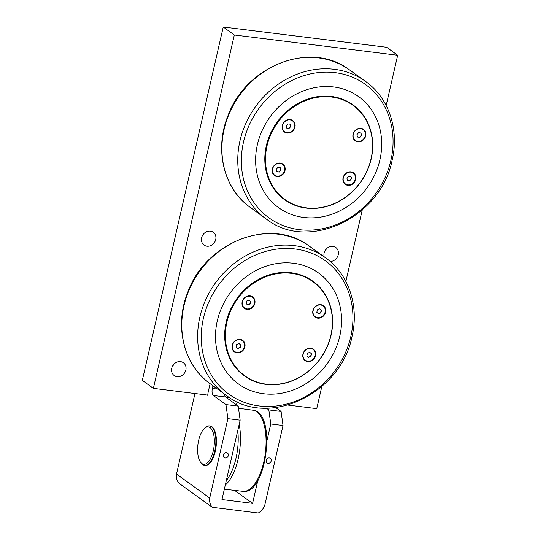 <?xml version="1.0" encoding="UTF-8"?>
<svg xmlns="http://www.w3.org/2000/svg" width="540" height="540" viewBox="0 0 540 540"><rect width="100%" height="100%" fill="white"/><g stroke="black" fill="none" stroke-linecap="round" stroke-linejoin="round"><path stroke-width="0.81" d="M200.084 461.484L200.745 462.577A19.953 8.606 -82.9 0 0 202.635 464.717A19.953 8.606 -82.9 0 0 204.532 465.494A19.953 8.606 -82.9 0 0 215.19 449.037A19.953 8.606 -82.9 0 0 211.349 426.661A19.953 8.606 -82.9 0 0 209.446 425.885A19.953 8.606 -82.9 0 0 205.065 427.788L204.154 428.686A18.812 8.114 97.1 0 1 210.08 427.626A18.812 8.114 97.1 0 1 212.666 453.168A18.812 8.114 97.1 0 1 200.084 461.484A18.812 8.114 97.1 0 1 197.917 444.562A18.812 8.114 97.1 0 1 204.154 428.686M212.963 385.87L212.369 388.456A5.704 2.457 -82.9 0 0 213.341 395.489L225.956 404.588L227.894 418.655L209.716 498.029L176.513 474.08A12.582 11.043 125.8 0 0 179.111 483.347L212.315 507.296L258.255 513A12.582 11.043 -54.2 0 0 264.843 504.873L283.021 425.5L281.084 411.433L268.832 409.914L270.769 423.974L283.021 425.5M176.513 474.08L194.96 393.518M397.676 55.262L386.606 47.277L223.256 27L142.324 380.376L153.394 388.361L234.326 34.985L397.676 55.262L386.168 105.516M236.466 404.851L237.168 401.774M202.351 235.778A7.891 6.926 125.8 0 0 203.931 233.584M172.469 366.248A7.891 6.926 125.8 0 0 174.049 364.061M324.864 250.985A7.891 6.926 125.8 0 0 326.444 248.792M240.773 345.04L240.199 347.551L237.87 348.55L236.115 347.045L236.689 344.534L239.018 343.528L240.773 345.04L238.991 343.541M234.421 351.358A6.669 5.859 -54.2 0 1 234.293 351.27A6.669 5.859 -54.2 0 1 232.045 346.478M236.844 339.829A6.669 5.859 -54.2 0 1 242.096 340.45A6.669 5.859 -54.2 0 1 242.224 340.544M244.418 346.781A6.669 5.859 -54.2 0 1 234.542 351.452A6.669 5.859 -54.2 0 1 232.47 345.296A6.669 5.859 -54.2 0 1 242.345 340.632A6.669 5.859 -54.2 0 1 244.418 346.781M237.647 348.361L239.949 347.369L240.523 344.858M233.705 351.243A7.013 6.156 125.8 0 0 241.981 350.791M244.067 347.895A7.013 6.156 125.8 0 0 241.886 339.903M311.506 353.822L310.932 356.332L308.603 357.332L306.848 355.826L307.422 353.315L309.751 352.31L311.506 353.822L309.724 352.323M305.147 360.139A6.669 5.859 -54.2 0 1 305.026 360.052A6.669 5.859 -54.2 0 1 302.778 355.259M307.577 348.611A6.669 5.859 -54.2 0 1 312.829 349.232A6.669 5.859 -54.2 0 1 312.95 349.319M315.151 355.563A6.669 5.859 -54.2 0 1 305.276 360.234A6.669 5.859 -54.2 0 1 303.203 354.078A6.669 5.859 -54.2 0 1 313.079 349.414A6.669 5.859 -54.2 0 1 315.151 355.563M308.381 357.136L310.682 356.15L311.256 353.639M304.439 360.025A7.013 6.156 125.8 0 0 312.707 359.573M314.8 356.677A7.013 6.156 125.8 0 0 312.62 348.685M321.469 310.325L320.895 312.836L318.566 313.841L316.811 312.329L317.385 309.818L319.714 308.819L321.469 310.325L319.687 308.833M315.11 316.649A6.669 5.859 -54.2 0 1 314.982 316.555A6.669 5.859 -54.2 0 1 312.741 311.769M317.534 305.12A6.669 5.859 -54.2 0 1 322.792 305.735A6.669 5.859 -54.2 0 1 322.913 305.829M325.114 312.073A6.669 5.859 -54.2 0 1 315.238 316.737A6.669 5.859 -54.2 0 1 313.166 310.588A6.669 5.859 -54.2 0 1 323.041 305.917A6.669 5.859 -54.2 0 1 325.114 312.073M318.337 313.646L320.639 312.653L321.219 310.142M314.401 316.528A7.013 6.156 125.8 0 0 322.67 316.076M324.763 313.18A7.013 6.156 125.8 0 0 322.576 305.188M250.736 301.543L250.162 304.054L247.833 305.06L246.078 303.548L246.652 301.037L248.981 300.038L250.736 301.543L248.954 300.051M244.377 307.868A6.669 5.859 -54.2 0 1 244.249 307.773A6.669 5.859 -54.2 0 1 242.008 302.987M246.8 296.339A6.669 5.859 -54.2 0 1 252.059 296.953A6.669 5.859 -54.2 0 1 252.18 297.047M254.381 303.291A6.669 5.859 -54.2 0 1 244.505 307.955A6.669 5.859 -54.2 0 1 242.433 301.806A6.669 5.859 -54.2 0 1 252.308 297.135A6.669 5.859 -54.2 0 1 254.381 303.291M247.604 304.864L249.905 303.878L250.486 301.367M243.668 307.746A7.013 6.156 125.8 0 0 251.937 307.3M254.03 304.405A7.013 6.156 125.8 0 0 251.849 296.413M291.526 272.936A58.442 51.307 125.8 0 0 230.587 309.933A58.442 51.307 125.8 0 0 244.573 376.056A58.442 51.307 125.8 0 0 265.997 384.386A58.442 51.307 125.8 0 0 326.936 347.389A58.442 51.307 125.8 0 0 312.95 281.266A58.442 51.307 125.8 0 0 291.526 272.936M244.458 375.975A58.442 51.307 -54.2 0 1 244.35 375.901A58.442 51.307 -54.2 0 1 236.925 298.485A58.442 51.307 -54.2 0 1 312.728 281.111A58.442 51.307 -54.2 0 1 312.842 281.185M323.21 305.552A7.067 6.21 -54.2 0 1 325.235 311.951A7.067 6.21 -54.2 0 1 314.942 317.014M313.247 349.043A7.067 6.21 -54.2 0 1 315.279 355.442A7.067 6.21 -54.2 0 1 304.978 360.504M252.477 296.771A7.067 6.21 -54.2 0 1 254.509 303.17A7.067 6.21 -54.2 0 1 244.208 308.232M242.514 340.261A7.067 6.21 -54.2 0 1 244.546 346.66A7.067 6.21 -54.2 0 1 234.245 351.722M315.61 355.678A7.067 6.21 -54.2 0 1 305.141 360.626A7.067 6.21 -54.2 0 1 304.243 351.263A7.067 6.21 -54.2 0 1 313.416 349.164A7.067 6.21 -54.2 0 1 315.61 355.678M244.876 346.903A7.067 6.21 -54.2 0 1 234.414 351.851A7.067 6.21 -54.2 0 1 233.516 342.482A7.067 6.21 -54.2 0 1 242.683 340.382A7.067 6.21 -54.2 0 1 244.876 346.903M325.573 312.188A7.067 6.21 -54.2 0 1 315.103 317.135A7.067 6.21 -54.2 0 1 314.206 307.773A7.067 6.21 -54.2 0 1 323.379 305.667A7.067 6.21 -54.2 0 1 325.573 312.188M254.84 303.406A7.067 6.21 -54.2 0 1 244.37 308.353A7.067 6.21 -54.2 0 1 243.472 298.991A7.067 6.21 -54.2 0 1 252.646 296.885A7.067 6.21 -54.2 0 1 254.84 303.406M291.58 273.362A58.097 51.01 -54.2 0 1 317.594 362.05A58.097 51.01 -54.2 0 1 227.502 350.865A58.097 51.01 -54.2 0 1 291.58 273.362M263.601 393.741A68.418 60.068 125.8 0 0 339.795 336.11A68.418 60.068 125.8 0 0 293.483 263.264A68.418 60.068 125.8 0 0 217.282 320.895A68.418 60.068 125.8 0 0 263.601 393.741M286.808 128.115L288.954 128.385L290.635 126.353L290 124.193M289.211 128.567L286.848 128.27L286.173 125.955L287.847 123.923L290.203 124.214L290.885 126.536L288.954 128.385M286.922 120.035A6.669 5.859 -54.2 0 1 289.73 119.705A6.669 5.859 -54.2 0 1 292.181 120.65A6.669 5.859 -54.2 0 1 292.302 120.744M284.499 131.564A6.669 5.859 -54.2 0 1 284.371 131.47A6.669 5.859 -54.2 0 1 282.13 126.684M289.987 119.887A6.669 5.859 -54.2 0 1 292.43 120.832A6.669 5.859 -54.2 0 1 294.023 128.385A6.669 5.859 -54.2 0 1 287.071 132.604A6.669 5.859 -54.2 0 1 284.627 131.652A6.669 5.859 -54.2 0 1 283.028 124.106A6.669 5.859 -54.2 0 1 289.987 119.887M283.79 131.443A7.013 6.156 125.8 0 0 292.059 130.997M294.151 128.102A7.013 6.156 125.8 0 0 291.965 120.11M347.578 180.387L349.724 180.657L351.405 178.632L350.771 176.465M349.981 180.839L347.625 180.549L346.943 178.227L348.617 176.195L350.973 176.492L351.655 178.808L349.724 180.657M347.693 172.307A6.669 5.859 -54.2 0 1 350.501 171.977A6.669 5.859 -54.2 0 1 352.951 172.928A6.669 5.859 -54.2 0 1 353.072 173.016M345.269 183.836A6.669 5.859 -54.2 0 1 345.141 183.749A6.669 5.859 -54.2 0 1 342.9 178.956M350.757 172.159A6.669 5.859 -54.2 0 1 353.201 173.111A6.669 5.859 -54.2 0 1 354.8 180.657A6.669 5.859 -54.2 0 1 347.841 184.876A6.669 5.859 -54.2 0 1 345.398 183.931A6.669 5.859 -54.2 0 1 343.798 176.378A6.669 5.859 -54.2 0 1 350.757 172.159M344.56 183.722A7.013 6.156 125.8 0 0 352.829 183.269M354.922 180.374A7.013 6.156 125.8 0 0 352.742 172.382M357.534 136.897L359.687 137.167L361.368 135.135L360.727 132.975M359.944 137.349L357.581 137.052L356.9 134.73L358.58 132.705L360.936 132.995L361.618 135.317L359.687 137.167M357.656 128.817A6.669 5.859 -54.2 0 1 360.464 128.486A6.669 5.859 -54.2 0 1 362.907 129.431A6.669 5.859 -54.2 0 1 363.035 129.526M355.232 140.346A6.669 5.859 -54.2 0 1 355.104 140.252A6.669 5.859 -54.2 0 1 352.863 135.466M360.713 128.662A6.669 5.859 -54.2 0 1 363.163 129.614A6.669 5.859 -54.2 0 1 364.757 137.16A6.669 5.859 -54.2 0 1 357.804 141.386A6.669 5.859 -54.2 0 1 355.354 140.434A6.669 5.859 -54.2 0 1 353.761 132.887A6.669 5.859 -54.2 0 1 360.713 128.662M354.517 140.225A7.013 6.156 125.8 0 0 362.792 139.772M364.878 136.877A7.013 6.156 125.8 0 0 362.698 128.885M276.844 171.612L278.998 171.875L280.672 169.85L280.037 167.684M279.248 172.058L276.892 171.767L276.21 169.445L277.884 167.414L280.247 167.711L280.922 170.033L278.998 171.875M276.966 163.525A6.669 5.859 -54.2 0 1 279.774 163.195A6.669 5.859 -54.2 0 1 282.218 164.147A6.669 5.859 -54.2 0 1 282.339 164.241M274.536 175.054A6.669 5.859 -54.2 0 1 274.415 174.967A6.669 5.859 -54.2 0 1 272.167 170.174M280.024 163.377A6.669 5.859 -54.2 0 1 282.467 164.329A6.669 5.859 -54.2 0 1 284.067 171.875A6.669 5.859 -54.2 0 1 277.108 176.101A6.669 5.859 -54.2 0 1 274.664 175.149A6.669 5.859 -54.2 0 1 273.065 167.603A6.669 5.859 -54.2 0 1 280.024 163.377M273.827 174.94A7.013 6.156 125.8 0 0 282.096 174.488M284.189 171.592A7.013 6.156 125.8 0 0 282.008 163.6M331.648 96.633A58.442 51.307 125.8 0 0 270.709 133.63A58.442 51.307 125.8 0 0 284.695 199.753A58.442 51.307 125.8 0 0 306.119 208.082A58.442 51.307 125.8 0 0 367.058 171.086A58.442 51.307 125.8 0 0 353.072 104.963A58.442 51.307 125.8 0 0 331.648 96.633M284.58 199.672A58.442 51.307 -54.2 0 1 284.472 199.597A58.442 51.307 -54.2 0 1 277.047 122.182A58.442 51.307 -54.2 0 1 352.85 104.807A58.442 51.307 -54.2 0 1 352.964 104.882M363.332 129.249A7.067 6.21 -54.2 0 1 365.357 135.648A7.067 6.21 -54.2 0 1 355.064 140.711M353.369 172.739A7.067 6.21 -54.2 0 1 355.401 179.138A7.067 6.21 -54.2 0 1 345.101 184.201M292.599 120.467A7.067 6.21 -54.2 0 1 294.624 126.866A7.067 6.21 -54.2 0 1 284.33 131.929M282.636 163.958A7.067 6.21 -54.2 0 1 284.668 170.357A7.067 6.21 -54.2 0 1 274.367 175.419M355.732 179.375A7.067 6.21 -54.2 0 1 345.263 184.322A7.067 6.21 -54.2 0 1 344.365 174.96A7.067 6.21 -54.2 0 1 353.538 172.861A7.067 6.21 -54.2 0 1 355.732 179.375M284.999 170.6A7.067 6.21 -54.2 0 1 274.529 175.547A7.067 6.21 -54.2 0 1 273.632 166.178A7.067 6.21 -54.2 0 1 282.805 164.079A7.067 6.21 -54.2 0 1 284.999 170.6M365.688 135.884A7.067 6.21 -54.2 0 1 355.226 140.832A7.067 6.21 -54.2 0 1 354.328 131.47A7.067 6.21 -54.2 0 1 363.501 129.364A7.067 6.21 -54.2 0 1 365.688 135.884M294.962 127.103A7.067 6.21 -54.2 0 1 284.492 132.05A7.067 6.21 -54.2 0 1 283.594 122.688A7.067 6.21 -54.2 0 1 292.768 120.582A7.067 6.21 -54.2 0 1 294.962 127.103M331.702 97.058A58.097 51.01 -54.2 0 1 357.716 185.747A58.097 51.01 -54.2 0 1 267.624 174.562A58.097 51.01 -54.2 0 1 331.702 97.058M303.716 217.438A68.418 60.068 125.8 0 0 379.917 159.806A68.418 60.068 125.8 0 0 333.605 86.96A68.418 60.068 125.8 0 0 257.404 144.592A68.418 60.068 125.8 0 0 303.716 217.438M321.8 386.552L316.744 408.638L288.043 405.074M229.912 397.858L226.118 397.386M207.562 395.084L153.394 388.361M362.245 209.966L345.863 281.475M206.861 394.996A1.37 0.587 97.1 0 0 207.178 395.307A1.37 0.587 97.1 0 0 207.785 394.646A1.37 0.587 97.1 0 0 207.927 393.235L210.101 383.724M324.169 256.743A7.891 6.926 -54.2 0 1 332.91 246.362A7.891 6.926 -54.2 0 1 335.799 247.482A7.891 6.926 -54.2 0 1 337.838 256.055A7.891 6.926 -54.2 0 1 330.156 261.448M177.066 376.67A7.891 6.926 -54.2 0 1 174.177 375.543A7.891 6.926 -54.2 0 1 172.287 366.62A7.891 6.926 -54.2 0 1 180.515 361.625A7.891 6.926 -54.2 0 1 183.404 362.752A7.891 6.926 -54.2 0 1 185.294 371.675A7.891 6.926 -54.2 0 1 177.066 376.67M206.955 246.193A7.891 6.926 -54.2 0 1 204.059 245.066A7.891 6.926 -54.2 0 1 202.169 236.142A7.891 6.926 -54.2 0 1 210.398 231.147A7.891 6.926 -54.2 0 1 213.287 232.274A7.891 6.926 -54.2 0 1 215.177 241.198A7.891 6.926 -54.2 0 1 206.955 246.193M257.85 480.398L252.592 503.354L221.967 499.547L240.145 420.174L238.208 406.107L225.956 404.588M252.592 503.354L234.745 490.475M225.187 457.967A2.801 2.464 -54.2 0 1 224.161 457.569A2.801 2.464 -54.2 0 1 223.493 454.397A2.801 2.464 -54.2 0 1 226.415 452.621A2.801 2.464 -54.2 0 1 227.441 453.019A2.801 2.464 -54.2 0 1 228.11 456.192A2.801 2.464 -54.2 0 1 225.187 457.967M238.208 406.107L225.592 397.008A5.704 2.457 97.1 0 1 224.37 394.112M227.894 418.655L240.145 420.174M209.297 425.871A20.014 8.633 97.1 0 1 209.966 425.891A20.014 8.633 97.1 0 1 216.068 446.816A20.014 8.633 97.1 0 1 205.038 465.615A20.014 8.633 97.1 0 1 204.376 465.473M268.07 463.293A2.801 2.464 -54.2 0 1 267.037 462.895A2.801 2.464 -54.2 0 1 266.369 459.722A2.801 2.464 -54.2 0 1 269.291 457.947A2.801 2.464 -54.2 0 1 270.317 458.345A2.801 2.464 -54.2 0 1 270.992 461.518A2.801 2.464 -54.2 0 1 268.07 463.293M266.362 408.125L268.832 409.914M281.084 411.433L275.731 407.572M223.256 27L234.326 34.985M270.769 423.974L266.969 440.579M212.315 507.296A12.582 11.043 -54.2 0 1 209.716 498.029M253.112 410.231A40.871 17.631 97.1 0 1 263.736 462.213A40.871 17.631 97.1 0 1 243.041 491.346C266.74 495.058 277 412.432 253.112 410.231L238.498 408.24M225.268 485.116A40.871 17.631 -82.9 0 0 238.133 459.034A40.871 17.631 -82.9 0 0 239.173 424.42M237.782 430.475A39.164 16.895 97.1 0 1 235.973 458.365A39.164 16.895 97.1 0 1 226.307 480.587M259.119 405.952A82.316 72.272 -54.2 0 1 203.398 318.31A82.316 72.272 -54.2 0 1 295.07 248.967A82.316 72.272 -54.2 0 1 350.791 336.609A82.316 72.272 -54.2 0 1 259.119 405.952M326.666 258.62A84.848 74.5 125.8 0 0 215.406 282.96A84.848 74.5 125.8 0 0 227.401 396.218C269.406 428.018 341.375 393.093 352.053 336.346C359.195 306.524 349.043 275.144 326.666 258.62L308.09 245.275A84.807 74.459 -54.2 0 0 199.544 271.519A84.807 74.459 -54.2 0 0 208.886 382.793L227.401 396.218M299.241 229.649A82.316 72.272 -54.2 0 1 243.52 142.007A82.316 72.272 -54.2 0 1 335.192 72.664A82.316 72.272 -54.2 0 1 390.913 160.306A82.316 72.272 -54.2 0 1 299.241 229.649M366.788 82.316A84.848 74.5 125.8 0 0 255.528 106.657A84.848 74.5 125.8 0 0 267.523 219.915C309.528 251.714 381.496 216.79 392.175 160.043C399.317 130.221 389.164 98.84 366.788 82.316L348.212 68.972A84.807 74.459 -54.2 0 0 239.666 95.216A84.807 74.459 -54.2 0 0 249.007 206.489L267.523 219.915M217.289 389.063L212.369 388.456M213.341 395.489L225.592 397.008M224.343 489.173L243.041 491.346M204.532 465.494L205.686 465.635M209.446 425.885L210.607 426.033M208.886 382.793C183.175 363.825 174.312 325.249 187.772 292.248C205.47 242.399 269.811 216.979 308.09 245.275M249.007 206.489C223.297 187.522 214.434 148.946 227.894 115.945C245.592 66.096 309.933 40.675 348.212 68.972"/></g></svg>
